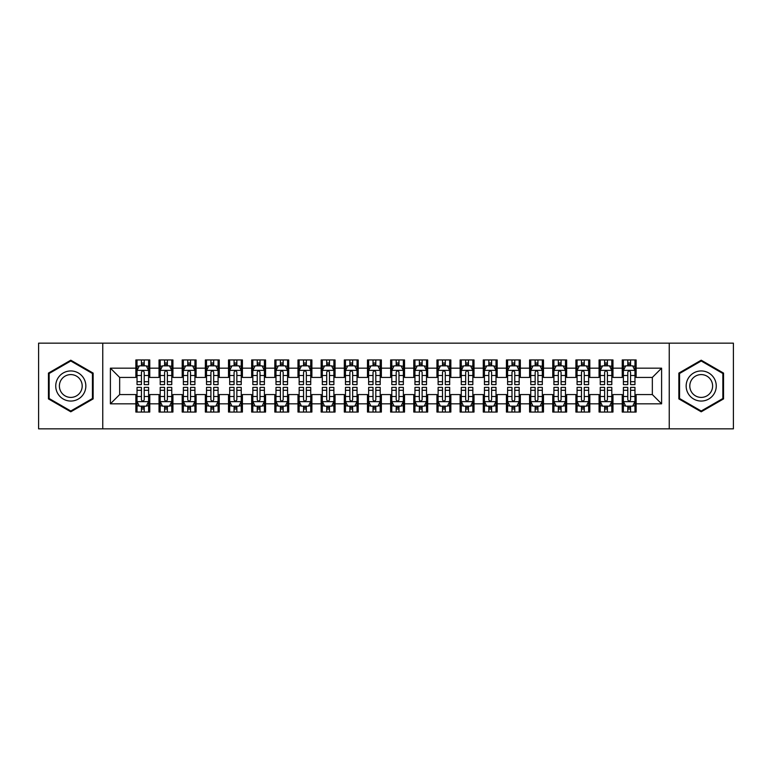 <?xml version="1.0" encoding="UTF-8"?>
<svg xmlns="http://www.w3.org/2000/svg" width="772" height="772" viewBox="0 0 772 772"><rect width="100%" height="100%" fill="white"/><g stroke="black" fill="none" stroke-linecap="round" stroke-linejoin="round"><path stroke-width="1.16" d="M669.247 428.846L733.4 428.846L733.4 343.154L669.247 343.154L669.247 428.846L102.753 428.846L102.753 343.154L38.6 343.154L38.6 428.846L102.753 428.846M669.247 343.154L102.753 343.154M110.396 403.833L110.396 368.167L135.872 368.167L135.872 377.431L119.66 377.431L119.66 394.569L110.396 403.833L135.872 403.833L135.872 412.055L149.768 412.055L149.768 403.833L159.032 403.833L159.032 412.055L172.928 412.055L172.928 403.833L182.192 403.833L182.192 412.055L196.088 412.055L196.088 403.833L205.352 403.833L205.352 412.055L219.248 412.055L219.248 403.833L228.512 403.833L228.512 412.055L242.408 412.055L242.408 403.833L251.672 403.833L251.672 412.055L265.568 412.055L265.568 403.833L274.832 403.833L274.832 412.055L288.728 412.055L288.728 403.833L297.992 403.833L297.992 412.055L311.888 412.055L311.888 403.833L321.152 403.833L321.152 412.055L335.048 412.055L335.048 403.833L344.312 403.833L344.312 412.055L358.208 412.055L358.208 403.833L367.472 403.833L367.472 412.055L381.368 412.055L381.368 403.833L390.632 403.833L390.632 412.055L404.528 412.055L404.528 403.833L413.792 403.833L413.792 412.055L427.688 412.055L427.688 403.833L436.952 403.833L436.952 412.055L450.848 412.055L450.848 403.833L460.112 403.833L460.112 412.055L474.008 412.055L474.008 403.833L483.272 403.833L483.272 412.055L497.168 412.055L497.168 403.833L506.432 403.833L506.432 412.055L520.328 412.055L520.328 403.833L529.592 403.833L529.592 412.055L543.488 412.055L543.488 403.833L552.752 403.833L552.752 412.055L566.648 412.055L566.648 403.833L575.912 403.833L575.912 412.055L589.808 412.055L589.808 403.833L599.072 403.833L599.072 412.055L612.968 412.055L612.968 403.833L622.232 403.833L622.232 412.055L636.128 412.055L636.128 394.569L652.34 394.569L652.34 377.431L636.128 377.431L636.128 368.167L661.604 368.167L661.604 403.833L636.128 403.833M636.128 368.167L636.128 359.945L622.232 359.945L622.232 368.167L612.968 368.167L612.968 359.945L599.072 359.945L599.072 368.167L589.808 368.167L589.808 359.945L575.912 359.945L575.912 368.167L566.648 368.167L566.648 359.945L552.752 359.945L552.752 368.167L543.488 368.167L543.488 359.945L529.592 359.945L529.592 368.167L520.328 368.167L520.328 359.945L506.432 359.945L506.432 368.167L497.168 368.167L497.168 359.945L483.272 359.945L483.272 368.167L474.008 368.167L474.008 359.945L460.112 359.945L460.112 368.167L450.848 368.167L450.848 359.945L436.952 359.945L436.952 368.167L427.688 368.167L427.688 359.945L413.792 359.945L413.792 368.167L404.528 368.167L404.528 359.945L390.632 359.945L390.632 368.167L381.368 368.167L381.368 359.945L367.472 359.945L367.472 368.167L358.208 368.167L358.208 359.945L344.312 359.945L344.312 368.167L335.048 368.167L335.048 359.945L321.152 359.945L321.152 368.167L311.888 368.167L311.888 359.945L297.992 359.945L297.992 368.167L288.728 368.167L288.728 359.945L274.832 359.945L274.832 368.167L265.568 368.167L265.568 359.945L251.672 359.945L251.672 368.167L242.408 368.167L242.408 359.945L228.512 359.945L228.512 368.167L219.248 368.167L219.248 359.945L205.352 359.945L205.352 368.167L196.088 368.167L196.088 359.945L182.192 359.945L182.192 368.167L172.928 368.167L172.928 359.945L159.032 359.945L159.032 368.167L149.768 368.167L149.768 359.945L135.872 359.945L135.872 368.167M612.968 403.833L612.968 394.569L622.232 394.569L622.232 403.833M661.604 368.167L652.34 377.431M589.808 403.833L589.808 394.569L599.072 394.569L599.072 403.833M622.232 368.167L622.232 377.431L612.968 377.431L612.968 368.167M566.648 403.833L566.648 394.569L575.912 394.569L575.912 403.833M599.072 368.167L599.072 377.431L589.808 377.431L589.808 368.167M543.488 403.833L543.488 394.569L552.752 394.569L552.752 403.833M575.912 368.167L575.912 377.431L566.648 377.431L566.648 368.167M520.328 403.833L520.328 394.569L529.592 394.569L529.592 403.833M552.752 368.167L552.752 377.431L543.488 377.431L543.488 368.167M497.168 403.833L497.168 394.569L506.432 394.569L506.432 403.833M529.592 368.167L529.592 377.431L520.328 377.431L520.328 368.167M474.008 403.833L474.008 394.569L483.272 394.569L483.272 403.833M506.432 368.167L506.432 377.431L497.168 377.431L497.168 368.167M450.848 403.833L450.848 394.569L460.112 394.569L460.112 403.833M483.272 368.167L483.272 377.431L474.008 377.431L474.008 368.167M427.688 403.833L427.688 394.569L436.952 394.569L436.952 403.833M460.112 368.167L460.112 377.431L450.848 377.431L450.848 368.167M404.528 403.833L404.528 394.569L413.792 394.569L413.792 403.833M436.952 368.167L436.952 377.431L427.688 377.431L427.688 368.167M381.368 403.833L381.368 394.569L390.632 394.569L390.632 403.833M413.792 368.167L413.792 377.431L404.528 377.431L404.528 368.167M358.208 403.833L358.208 394.569L367.472 394.569L367.472 403.833M390.632 368.167L390.632 377.431L381.368 377.431L381.368 368.167M335.048 403.833L335.048 394.569L344.312 394.569L344.312 403.833M367.472 368.167L367.472 377.431L358.208 377.431L358.208 368.167M311.888 403.833L311.888 394.569L321.152 394.569L321.152 403.833M344.312 368.167L344.312 377.431L335.048 377.431L335.048 368.167M288.728 403.833L288.728 394.569L297.992 394.569L297.992 403.833M321.152 368.167L321.152 377.431L311.888 377.431L311.888 368.167M265.568 403.833L265.568 394.569L274.832 394.569L274.832 403.833M297.992 368.167L297.992 377.431L288.728 377.431L288.728 368.167M242.408 403.833L242.408 394.569L251.672 394.569L251.672 403.833M274.832 368.167L274.832 377.431L265.568 377.431L265.568 368.167M219.248 403.833L219.248 394.569L228.512 394.569L228.512 403.833M251.672 368.167L251.672 377.431L242.408 377.431L242.408 368.167M196.088 403.833L196.088 394.569L205.352 394.569L205.352 403.833M228.512 368.167L228.512 377.431L219.248 377.431L219.248 368.167M172.928 403.833L172.928 394.569L182.192 394.569L182.192 403.833M205.352 368.167L205.352 377.431L196.088 377.431L196.088 368.167M149.768 403.833L149.768 394.569L159.032 394.569L159.032 403.833M182.192 368.167L182.192 377.431L172.928 377.431L172.928 368.167M119.66 394.569L135.872 394.569L135.872 403.833M159.032 368.167L159.032 377.431L149.768 377.431L149.768 368.167M622.232 365.735L623.39 365.735M634.97 365.735L636.128 365.735M599.072 365.735L600.23 365.735M611.81 365.735L612.968 365.735M575.912 365.735L577.07 365.735M588.65 365.735L589.808 365.735M552.752 365.735L553.91 365.735M565.49 365.735L566.648 365.735M529.592 365.735L530.75 365.735M542.33 365.735L543.488 365.735M506.432 365.735L507.59 365.735M519.17 365.735L520.328 365.735M483.272 365.735L484.43 365.735M496.01 365.735L497.168 365.735M460.112 365.735L461.27 365.735M472.85 365.735L474.008 365.735M436.952 365.735L438.11 365.735M449.69 365.735L450.848 365.735M413.792 365.735L414.95 365.735M426.53 365.735L427.688 365.735M390.632 365.735L391.79 365.735M403.37 365.735L404.528 365.735M367.472 365.735L368.63 365.735M380.21 365.735L381.368 365.735M344.312 365.735L345.47 365.735M357.05 365.735L358.208 365.735M321.152 365.735L322.31 365.735M333.89 365.735L335.048 365.735M297.992 365.735L299.15 365.735M310.73 365.735L311.888 365.735M274.832 365.735L275.99 365.735M287.57 365.735L288.728 365.735M251.672 365.735L252.83 365.735M264.41 365.735L265.568 365.735M228.512 365.735L229.67 365.735M241.25 365.735L242.408 365.735M205.352 365.735L206.51 365.735M218.09 365.735L219.248 365.735M182.192 365.735L183.35 365.735M194.93 365.735L196.088 365.735M159.032 365.735L160.19 365.735M171.77 365.735L172.928 365.735M135.872 365.735L137.03 365.735M148.61 365.735L149.768 365.735M135.872 406.265L137.03 406.265M148.61 406.265L149.768 406.265M159.032 406.265L160.19 406.265M171.77 406.265L172.928 406.265M182.192 406.265L183.35 406.265M194.93 406.265L196.088 406.265M205.352 406.265L206.51 406.265M218.09 406.265L219.248 406.265M228.512 406.265L229.67 406.265M241.25 406.265L242.408 406.265M251.672 406.265L252.83 406.265M264.41 406.265L265.568 406.265M274.832 406.265L275.99 406.265M287.57 406.265L288.728 406.265M297.992 406.265L299.15 406.265M310.73 406.265L311.888 406.265M321.152 406.265L322.31 406.265M333.89 406.265L335.048 406.265M344.312 406.265L345.47 406.265M357.05 406.265L358.208 406.265M367.472 406.265L368.63 406.265M380.21 406.265L381.368 406.265M390.632 406.265L391.79 406.265M403.37 406.265L404.528 406.265M413.792 406.265L414.95 406.265M426.53 406.265L427.688 406.265M436.952 406.265L438.11 406.265M449.69 406.265L450.848 406.265M460.112 406.265L461.27 406.265M472.85 406.265L474.008 406.265M483.272 406.265L484.43 406.265M496.01 406.265L497.168 406.265M506.432 406.265L507.59 406.265M519.17 406.265L520.328 406.265M529.592 406.265L530.75 406.265M542.33 406.265L543.488 406.265M552.752 406.265L553.91 406.265M565.49 406.265L566.648 406.265M575.912 406.265L577.07 406.265M588.65 406.265L589.808 406.265M599.072 406.265L600.23 406.265M611.81 406.265L612.968 406.265M622.232 406.265L623.39 406.265M634.97 406.265L636.128 406.265M110.396 368.167L119.66 377.431M652.34 394.569L661.604 403.833M93.142 373.098L70.792 360.196L48.443 373.098L48.443 398.902L70.792 411.804L93.142 398.902L93.142 373.098M678.858 373.098L678.858 398.902L701.208 411.804L723.557 398.902L723.557 373.098L701.208 360.196L678.858 373.098M144.21 362.956L141.43 362.956M148.61 381.706L144.21 381.706L144.21 384.61L148.61 384.61L148.61 370.483L146.294 365.851L139.346 365.851L137.03 370.483L137.03 384.61L141.43 384.61L141.43 381.706L137.03 381.706M137.03 370.483L137.03 359.945M148.61 370.483L148.61 359.945M141.43 365.851L141.43 359.945M144.21 359.945L144.21 365.851M144.21 381.706L144.21 372.22C143.283 370.435 142.357 370.435 141.43 372.22L141.43 381.706M144.21 365.735L141.43 365.735M141.43 409.044L144.21 409.044M137.03 390.294L141.43 390.294L141.43 387.39L137.03 387.39L137.03 401.517L139.346 406.149L146.294 406.149L148.61 401.517L148.61 387.39L144.21 387.39L144.21 390.294L148.61 390.294M148.61 401.517L148.61 412.055M137.03 401.517L137.03 412.055M144.21 406.149L144.21 412.055M141.43 412.055L141.43 406.149M141.43 390.294L141.43 399.78C142.357 401.565 143.283 401.565 144.21 399.78L144.21 390.294M141.43 406.265L144.21 406.265M167.37 362.956L164.59 362.956M171.77 381.706L167.37 381.706L167.37 384.61L171.77 384.61L171.77 370.483L169.454 365.851L162.506 365.851L160.19 370.483L160.19 384.61L164.59 384.61L164.59 381.706L160.19 381.706M160.19 370.483L160.19 359.945M171.77 370.483L171.77 359.945M164.59 365.851L164.59 359.945M167.37 359.945L167.37 365.851M167.37 381.706L167.37 372.22C166.443 370.435 165.517 370.435 164.59 372.22L164.59 381.706M167.37 365.735L164.59 365.735M190.53 362.956L187.75 362.956M194.93 381.706L190.53 381.706L190.53 384.61L194.93 384.61L194.93 370.483L192.614 365.851L185.666 365.851L183.35 370.483L183.35 384.61L187.75 384.61L187.75 381.706L183.35 381.706M183.35 370.483L183.35 359.945M194.93 370.483L194.93 359.945M187.75 365.851L187.75 359.945M190.53 359.945L190.53 365.851M190.53 381.706L190.53 372.22C189.603 370.435 188.677 370.435 187.75 372.22L187.75 381.706M190.53 365.735L187.75 365.735M164.59 409.044L167.37 409.044M160.19 390.294L164.59 390.294L164.59 387.39L160.19 387.39L160.19 401.517L162.506 406.149L169.454 406.149L171.77 401.517L171.77 387.39L167.37 387.39L167.37 390.294L171.77 390.294M171.77 401.517L171.77 412.055M160.19 401.517L160.19 412.055M167.37 406.149L167.37 412.055M164.59 412.055L164.59 406.149M164.59 390.294L164.59 399.78C165.517 401.565 166.443 401.565 167.37 399.78L167.37 390.294M164.59 406.265L167.37 406.265M187.75 409.044L190.53 409.044M183.35 390.294L187.75 390.294L187.75 387.39L183.35 387.39L183.35 401.517L185.666 406.149L192.614 406.149L194.93 401.517L194.93 387.39L190.53 387.39L190.53 390.294L194.93 390.294M194.93 401.517L194.93 412.055M183.35 401.517L183.35 412.055M190.53 406.149L190.53 412.055M187.75 412.055L187.75 406.149M187.75 390.294L187.75 399.78C188.677 401.565 189.603 401.565 190.53 399.78L190.53 390.294M187.75 406.265L190.53 406.265M83.83 378.473A15.054 15.054 0 0 0 63.265 372.963A15.054 15.054 0 0 0 57.755 393.527A15.054 15.054 0 0 0 78.319 399.037A15.054 15.054 0 0 0 83.83 378.473M80.664 380.297A11.397 11.397 0 0 0 65.089 376.128A11.397 11.397 0 0 0 60.92 391.703A11.397 11.397 0 0 0 76.496 395.872A11.397 11.397 0 0 0 80.664 380.297M70.792 411.003L49.138 398.506L49.138 373.494L70.792 360.997L92.447 373.494L92.447 398.506L70.792 411.003M714.245 378.473A15.054 15.054 0 0 0 693.681 372.963A15.054 15.054 0 0 0 688.17 393.527A15.054 15.054 0 0 0 708.735 399.037A15.054 15.054 0 0 0 714.245 378.473M711.08 380.297A11.397 11.397 0 0 0 695.504 376.128A11.397 11.397 0 0 0 691.336 391.703A11.397 11.397 0 0 0 706.911 395.872A11.397 11.397 0 0 0 711.08 380.297M701.208 411.003L679.553 398.506L679.553 373.494L701.208 360.997L722.862 373.494L722.862 398.506L701.208 411.003M213.69 362.956L210.91 362.956M218.09 381.706L213.69 381.706L213.69 384.61L218.09 384.61L218.09 370.483L215.774 365.851L208.826 365.851L206.51 370.483L206.51 384.61L210.91 384.61L210.91 381.706L206.51 381.706M206.51 370.483L206.51 359.945M218.09 370.483L218.09 359.945M210.91 365.851L210.91 359.945M213.69 359.945L213.69 365.851M213.69 381.706L213.69 372.22C212.763 370.435 211.837 370.435 210.91 372.22L210.91 381.706M213.69 365.735L210.91 365.735M236.85 362.956L234.07 362.956M241.25 381.706L236.85 381.706L236.85 384.61L241.25 384.61L241.25 370.483L238.934 365.851L231.986 365.851L229.67 370.483L229.67 384.61L234.07 384.61L234.07 381.706L229.67 381.706M229.67 370.483L229.67 359.945M241.25 370.483L241.25 359.945M234.07 365.851L234.07 359.945M236.85 359.945L236.85 365.851M236.85 381.706L236.85 372.22C235.923 370.435 234.997 370.435 234.07 372.22L234.07 381.706M236.85 365.735L234.07 365.735M210.91 409.044L213.69 409.044M206.51 390.294L210.91 390.294L210.91 387.39L206.51 387.39L206.51 401.517L208.826 406.149L215.774 406.149L218.09 401.517L218.09 387.39L213.69 387.39L213.69 390.294L218.09 390.294M218.09 401.517L218.09 412.055M206.51 401.517L206.51 412.055M213.69 406.149L213.69 412.055M210.91 412.055L210.91 406.149M210.91 390.294L210.91 399.78C211.837 401.565 212.763 401.565 213.69 399.78L213.69 390.294M210.91 406.265L213.69 406.265M234.07 409.044L236.85 409.044M229.67 390.294L234.07 390.294L234.07 387.39L229.67 387.39L229.67 401.517L231.986 406.149L238.934 406.149L241.25 401.517L241.25 387.39L236.85 387.39L236.85 390.294L241.25 390.294M241.25 401.517L241.25 412.055M229.67 401.517L229.67 412.055M236.85 406.149L236.85 412.055M234.07 412.055L234.07 406.149M234.07 390.294L234.07 399.78C234.997 401.565 235.923 401.565 236.85 399.78L236.85 390.294M234.07 406.265L236.85 406.265M260.01 362.956L257.23 362.956M264.41 381.706L260.01 381.706L260.01 384.61L264.41 384.61L264.41 370.483L262.094 365.851L255.146 365.851L252.83 370.483L252.83 384.61L257.23 384.61L257.23 381.706L252.83 381.706M252.83 370.483L252.83 359.945M264.41 370.483L264.41 359.945M257.23 365.851L257.23 359.945M260.01 359.945L260.01 365.851M260.01 381.706L260.01 372.22C259.083 370.435 258.157 370.435 257.23 372.22L257.23 381.706M260.01 365.735L257.23 365.735M257.23 409.044L260.01 409.044M252.83 390.294L257.23 390.294L257.23 387.39L252.83 387.39L252.83 401.517L255.146 406.149L262.094 406.149L264.41 401.517L264.41 387.39L260.01 387.39L260.01 390.294L264.41 390.294M264.41 401.517L264.41 412.055M252.83 401.517L252.83 412.055M260.01 406.149L260.01 412.055M257.23 412.055L257.23 406.149M257.23 390.294L257.23 399.78C258.157 401.565 259.083 401.565 260.01 399.78L260.01 390.294M257.23 406.265L260.01 406.265M283.17 362.956L280.39 362.956M287.57 381.706L283.17 381.706L283.17 384.61L287.57 384.61L287.57 370.483L285.254 365.851L278.306 365.851L275.99 370.483L275.99 384.61L280.39 384.61L280.39 381.706L275.99 381.706M275.99 370.483L275.99 359.945M287.57 370.483L287.57 359.945M280.39 365.851L280.39 359.945M283.17 359.945L283.17 365.851M283.17 381.706L283.17 372.22C282.243 370.435 281.317 370.435 280.39 372.22L280.39 381.706M283.17 365.735L280.39 365.735M280.39 409.044L283.17 409.044M275.99 390.294L280.39 390.294L280.39 387.39L275.99 387.39L275.99 401.517L278.306 406.149L285.254 406.149L287.57 401.517L287.57 387.39L283.17 387.39L283.17 390.294L287.57 390.294M287.57 401.517L287.57 412.055M275.99 401.517L275.99 412.055M283.17 406.149L283.17 412.055M280.39 412.055L280.39 406.149M280.39 390.294L280.39 399.78C281.317 401.565 282.243 401.565 283.17 399.78L283.17 390.294M280.39 406.265L283.17 406.265M306.33 362.956L303.55 362.956M310.73 381.706L306.33 381.706L306.33 384.61L310.73 384.61L310.73 370.483L308.414 365.851L301.466 365.851L299.15 370.483L299.15 384.61L303.55 384.61L303.55 381.706L299.15 381.706M299.15 370.483L299.15 359.945M310.73 370.483L310.73 359.945M303.55 365.851L303.55 359.945M306.33 359.945L306.33 365.851M306.33 381.706L306.33 372.22C305.403 370.435 304.477 370.435 303.55 372.22L303.55 381.706M306.33 365.735L303.55 365.735M303.55 409.044L306.33 409.044M299.15 390.294L303.55 390.294L303.55 387.39L299.15 387.39L299.15 401.517L301.466 406.149L308.414 406.149L310.73 401.517L310.73 387.39L306.33 387.39L306.33 390.294L310.73 390.294M310.73 401.517L310.73 412.055M299.15 401.517L299.15 412.055M306.33 406.149L306.33 412.055M303.55 412.055L303.55 406.149M303.55 390.294L303.55 399.78C304.477 401.565 305.403 401.565 306.33 399.78L306.33 390.294M303.55 406.265L306.33 406.265M329.49 362.956L326.71 362.956M333.89 381.706L329.49 381.706L329.49 384.61L333.89 384.61L333.89 370.483L331.574 365.851L324.626 365.851L322.31 370.483L322.31 384.61L326.71 384.61L326.71 381.706L322.31 381.706M322.31 370.483L322.31 359.945M333.89 370.483L333.89 359.945M326.71 365.851L326.71 359.945M329.49 359.945L329.49 365.851M329.49 381.706L329.49 372.22C328.563 370.435 327.637 370.435 326.71 372.22L326.71 381.706M329.49 365.735L326.71 365.735M326.71 409.044L329.49 409.044M322.31 390.294L326.71 390.294L326.71 387.39L322.31 387.39L322.31 401.517L324.626 406.149L331.574 406.149L333.89 401.517L333.89 387.39L329.49 387.39L329.49 390.294L333.89 390.294M333.89 401.517L333.89 412.055M322.31 401.517L322.31 412.055M329.49 406.149L329.49 412.055M326.71 412.055L326.71 406.149M326.71 390.294L326.71 399.78C327.637 401.565 328.563 401.565 329.49 399.78L329.49 390.294M326.71 406.265L329.49 406.265M352.65 362.956L349.87 362.956M357.05 381.706L352.65 381.706L352.65 384.61L357.05 384.61L357.05 370.483L354.734 365.851L347.786 365.851L345.47 370.483L345.47 384.61L349.87 384.61L349.87 381.706L345.47 381.706M345.47 370.483L345.47 359.945M357.05 370.483L357.05 359.945M349.87 365.851L349.87 359.945M352.65 359.945L352.65 365.851M352.65 381.706L352.65 372.22C351.723 370.435 350.797 370.435 349.87 372.22L349.87 381.706M352.65 365.735L349.87 365.735M349.87 409.044L352.65 409.044M345.47 390.294L349.87 390.294L349.87 387.39L345.47 387.39L345.47 401.517L347.786 406.149L354.734 406.149L357.05 401.517L357.05 387.39L352.65 387.39L352.65 390.294L357.05 390.294M357.05 401.517L357.05 412.055M345.47 401.517L345.47 412.055M352.65 406.149L352.65 412.055M349.87 412.055L349.87 406.149M349.87 390.294L349.87 399.78C350.797 401.565 351.723 401.565 352.65 399.78L352.65 390.294M349.87 406.265L352.65 406.265M375.81 362.956L373.03 362.956M380.21 381.706L375.81 381.706L375.81 384.61L380.21 384.61L380.21 370.483L377.894 365.851L370.946 365.851L368.63 370.483L368.63 384.61L373.03 384.61L373.03 381.706L368.63 381.706M368.63 370.483L368.63 359.945M380.21 370.483L380.21 359.945M373.03 365.851L373.03 359.945M375.81 359.945L375.81 365.851M375.81 381.706L375.81 372.22C374.883 370.435 373.957 370.435 373.03 372.22L373.03 381.706M375.81 365.735L373.03 365.735M373.03 409.044L375.81 409.044M368.63 390.294L373.03 390.294L373.03 387.39L368.63 387.39L368.63 401.517L370.946 406.149L377.894 406.149L380.21 401.517L380.21 387.39L375.81 387.39L375.81 390.294L380.21 390.294M380.21 401.517L380.21 412.055M368.63 401.517L368.63 412.055M375.81 406.149L375.81 412.055M373.03 412.055L373.03 406.149M373.03 390.294L373.03 399.78C373.957 401.565 374.883 401.565 375.81 399.78L375.81 390.294M373.03 406.265L375.81 406.265M398.97 362.956L396.19 362.956M403.37 381.706L398.97 381.706L398.97 384.61L403.37 384.61L403.37 370.483L401.054 365.851L394.106 365.851L391.79 370.483L391.79 384.61L396.19 384.61L396.19 381.706L391.79 381.706M391.79 370.483L391.79 359.945M403.37 370.483L403.37 359.945M396.19 365.851L396.19 359.945M398.97 359.945L398.97 365.851M398.97 381.706L398.97 372.22C398.043 370.435 397.117 370.435 396.19 372.22L396.19 381.706M398.97 365.735L396.19 365.735M396.19 409.044L398.97 409.044M391.79 390.294L396.19 390.294L396.19 387.39L391.79 387.39L391.79 401.517L394.106 406.149L401.054 406.149L403.37 401.517L403.37 387.39L398.97 387.39L398.97 390.294L403.37 390.294M403.37 401.517L403.37 412.055M391.79 401.517L391.79 412.055M398.97 406.149L398.97 412.055M396.19 412.055L396.19 406.149M396.19 390.294L396.19 399.78C397.117 401.565 398.043 401.565 398.97 399.78L398.97 390.294M396.19 406.265L398.97 406.265M422.13 362.956L419.35 362.956M426.53 381.706L422.13 381.706L422.13 384.61L426.53 384.61L426.53 370.483L424.214 365.851L417.266 365.851L414.95 370.483L414.95 384.61L419.35 384.61L419.35 381.706L414.95 381.706M414.95 370.483L414.95 359.945M426.53 370.483L426.53 359.945M419.35 365.851L419.35 359.945M422.13 359.945L422.13 365.851M422.13 381.706L422.13 372.22C421.203 370.435 420.277 370.435 419.35 372.22L419.35 381.706M422.13 365.735L419.35 365.735M419.35 409.044L422.13 409.044M414.95 390.294L419.35 390.294L419.35 387.39L414.95 387.39L414.95 401.517L417.266 406.149L424.214 406.149L426.53 401.517L426.53 387.39L422.13 387.39L422.13 390.294L426.53 390.294M426.53 401.517L426.53 412.055M414.95 401.517L414.95 412.055M422.13 406.149L422.13 412.055M419.35 412.055L419.35 406.149M419.35 390.294L419.35 399.78C420.277 401.565 421.203 401.565 422.13 399.78L422.13 390.294M419.35 406.265L422.13 406.265M445.29 362.956L442.51 362.956M449.69 381.706L445.29 381.706L445.29 384.61L449.69 384.61L449.69 370.483L447.374 365.851L440.426 365.851L438.11 370.483L438.11 384.61L442.51 384.61L442.51 381.706L438.11 381.706M438.11 370.483L438.11 359.945M449.69 370.483L449.69 359.945M442.51 365.851L442.51 359.945M445.29 359.945L445.29 365.851M445.29 381.706L445.29 372.22C444.363 370.435 443.437 370.435 442.51 372.22L442.51 381.706M445.29 365.735L442.51 365.735M442.51 409.044L445.29 409.044M438.11 390.294L442.51 390.294L442.51 387.39L438.11 387.39L438.11 401.517L440.426 406.149L447.374 406.149L449.69 401.517L449.69 387.39L445.29 387.39L445.29 390.294L449.69 390.294M449.69 401.517L449.69 412.055M438.11 401.517L438.11 412.055M445.29 406.149L445.29 412.055M442.51 412.055L442.51 406.149M442.51 390.294L442.51 399.78C443.437 401.565 444.363 401.565 445.29 399.78L445.29 390.294M442.51 406.265L445.29 406.265M468.45 362.956L465.67 362.956M472.85 381.706L468.45 381.706L468.45 384.61L472.85 384.61L472.85 370.483L470.534 365.851L463.586 365.851L461.27 370.483L461.27 384.61L465.67 384.61L465.67 381.706L461.27 381.706M461.27 370.483L461.27 359.945M472.85 370.483L472.85 359.945M465.67 365.851L465.67 359.945M468.45 359.945L468.45 365.851M468.45 381.706L468.45 372.22C467.523 370.435 466.597 370.435 465.67 372.22L465.67 381.706M468.45 365.735L465.67 365.735M465.67 409.044L468.45 409.044M461.27 390.294L465.67 390.294L465.67 387.39L461.27 387.39L461.27 401.517L463.586 406.149L470.534 406.149L472.85 401.517L472.85 387.39L468.45 387.39L468.45 390.294L472.85 390.294M472.85 401.517L472.85 412.055M461.27 401.517L461.27 412.055M468.45 406.149L468.45 412.055M465.67 412.055L465.67 406.149M465.67 390.294L465.67 399.78C466.597 401.565 467.523 401.565 468.45 399.78L468.45 390.294M465.67 406.265L468.45 406.265M491.61 362.956L488.83 362.956M496.01 381.706L491.61 381.706L491.61 384.61L496.01 384.61L496.01 370.483L493.694 365.851L486.746 365.851L484.43 370.483L484.43 384.61L488.83 384.61L488.83 381.706L484.43 381.706M484.43 370.483L484.43 359.945M496.01 370.483L496.01 359.945M488.83 365.851L488.83 359.945M491.61 359.945L491.61 365.851M491.61 381.706L491.61 372.22C490.683 370.435 489.757 370.435 488.83 372.22L488.83 381.706M491.61 365.735L488.83 365.735M488.83 409.044L491.61 409.044M484.43 390.294L488.83 390.294L488.83 387.39L484.43 387.39L484.43 401.517L486.746 406.149L493.694 406.149L496.01 401.517L496.01 387.39L491.61 387.39L491.61 390.294L496.01 390.294M496.01 401.517L496.01 412.055M484.43 401.517L484.43 412.055M491.61 406.149L491.61 412.055M488.83 412.055L488.83 406.149M488.83 390.294L488.83 399.78C489.757 401.565 490.683 401.565 491.61 399.78L491.61 390.294M488.83 406.265L491.61 406.265M514.77 362.956L511.99 362.956M519.17 381.706L514.77 381.706L514.77 384.61L519.17 384.61L519.17 370.483L516.854 365.851L509.906 365.851L507.59 370.483L507.59 384.61L511.99 384.61L511.99 381.706L507.59 381.706M507.59 370.483L507.59 359.945M519.17 370.483L519.17 359.945M511.99 365.851L511.99 359.945M514.77 359.945L514.77 365.851M514.77 381.706L514.77 372.22C513.843 370.435 512.917 370.435 511.99 372.22L511.99 381.706M514.77 365.735L511.99 365.735M511.99 409.044L514.77 409.044M507.59 390.294L511.99 390.294L511.99 387.39L507.59 387.39L507.59 401.517L509.906 406.149L516.854 406.149L519.17 401.517L519.17 387.39L514.77 387.39L514.77 390.294L519.17 390.294M519.17 401.517L519.17 412.055M507.59 401.517L507.59 412.055M514.77 406.149L514.77 412.055M511.99 412.055L511.99 406.149M511.99 390.294L511.99 399.78C512.917 401.565 513.843 401.565 514.77 399.78L514.77 390.294M511.99 406.265L514.77 406.265M537.93 362.956L535.15 362.956M542.33 381.706L537.93 381.706L537.93 384.61L542.33 384.61L542.33 370.483L540.014 365.851L533.066 365.851L530.75 370.483L530.75 384.61L535.15 384.61L535.15 381.706L530.75 381.706M530.75 370.483L530.75 359.945M542.33 370.483L542.33 359.945M535.15 365.851L535.15 359.945M537.93 359.945L537.93 365.851M537.93 381.706L537.93 372.22C537.003 370.435 536.077 370.435 535.15 372.22L535.15 381.706M537.93 365.735L535.15 365.735M535.15 409.044L537.93 409.044M530.75 390.294L535.15 390.294L535.15 387.39L530.75 387.39L530.75 401.517L533.066 406.149L540.014 406.149L542.33 401.517L542.33 387.39L537.93 387.39L537.93 390.294L542.33 390.294M542.33 401.517L542.33 412.055M530.75 401.517L530.75 412.055M537.93 406.149L537.93 412.055M535.15 412.055L535.15 406.149M535.15 390.294L535.15 399.78C536.077 401.565 537.003 401.565 537.93 399.78L537.93 390.294M535.15 406.265L537.93 406.265M561.09 362.956L558.31 362.956M565.49 381.706L561.09 381.706L561.09 384.61L565.49 384.61L565.49 370.483L563.174 365.851L556.226 365.851L553.91 370.483L553.91 384.61L558.31 384.61L558.31 381.706L553.91 381.706M553.91 370.483L553.91 359.945M565.49 370.483L565.49 359.945M558.31 365.851L558.31 359.945M561.09 359.945L561.09 365.851M561.09 381.706L561.09 372.22C560.163 370.435 559.237 370.435 558.31 372.22L558.31 381.706M561.09 365.735L558.31 365.735M558.31 409.044L561.09 409.044M553.91 390.294L558.31 390.294L558.31 387.39L553.91 387.39L553.91 401.517L556.226 406.149L563.174 406.149L565.49 401.517L565.49 387.39L561.09 387.39L561.09 390.294L565.49 390.294M565.49 401.517L565.49 412.055M553.91 401.517L553.91 412.055M561.09 406.149L561.09 412.055M558.31 412.055L558.31 406.149M558.31 390.294L558.31 399.78C559.237 401.565 560.163 401.565 561.09 399.78L561.09 390.294M558.31 406.265L561.09 406.265M584.25 362.956L581.47 362.956M588.65 381.706L584.25 381.706L584.25 384.61L588.65 384.61L588.65 370.483L586.334 365.851L579.386 365.851L577.07 370.483L577.07 384.61L581.47 384.61L581.47 381.706L577.07 381.706M577.07 370.483L577.07 359.945M588.65 370.483L588.65 359.945M581.47 365.851L581.47 359.945M584.25 359.945L584.25 365.851M584.25 381.706L584.25 372.22C583.323 370.435 582.397 370.435 581.47 372.22L581.47 381.706M584.25 365.735L581.47 365.735M581.47 409.044L584.25 409.044M577.07 390.294L581.47 390.294L581.47 387.39L577.07 387.39L577.07 401.517L579.386 406.149L586.334 406.149L588.65 401.517L588.65 387.39L584.25 387.39L584.25 390.294L588.65 390.294M588.65 401.517L588.65 412.055M577.07 401.517L577.07 412.055M584.25 406.149L584.25 412.055M581.47 412.055L581.47 406.149M581.47 390.294L581.47 399.78C582.397 401.565 583.323 401.565 584.25 399.78L584.25 390.294M581.47 406.265L584.25 406.265M607.41 362.956L604.63 362.956M611.81 381.706L607.41 381.706L607.41 384.61L611.81 384.61L611.81 370.483L609.494 365.851L602.546 365.851L600.23 370.483L600.23 384.61L604.63 384.61L604.63 381.706L600.23 381.706M600.23 370.483L600.23 359.945M611.81 370.483L611.81 359.945M604.63 365.851L604.63 359.945M607.41 359.945L607.41 365.851M607.41 381.706L607.41 372.22C606.483 370.435 605.557 370.435 604.63 372.22L604.63 381.706M607.41 365.735L604.63 365.735M604.63 409.044L607.41 409.044M600.23 390.294L604.63 390.294L604.63 387.39L600.23 387.39L600.23 401.517L602.546 406.149L609.494 406.149L611.81 401.517L611.81 387.39L607.41 387.39L607.41 390.294L611.81 390.294M611.81 401.517L611.81 412.055M600.23 401.517L600.23 412.055M607.41 406.149L607.41 412.055M604.63 412.055L604.63 406.149M604.63 390.294L604.63 399.78C605.557 401.565 606.483 401.565 607.41 399.78L607.41 390.294M604.63 406.265L607.41 406.265M630.57 362.956L627.79 362.956M634.97 381.706L630.57 381.706L630.57 384.61L634.97 384.61L634.97 370.483L632.654 365.851L625.706 365.851L623.39 370.483L623.39 384.61L627.79 384.61L627.79 381.706L623.39 381.706M623.39 370.483L623.39 359.945M634.97 370.483L634.97 359.945M627.79 365.851L627.79 359.945M630.57 359.945L630.57 365.851M630.57 381.706L630.57 372.22C629.643 370.435 628.717 370.435 627.79 372.22L627.79 381.706M630.57 365.735L627.79 365.735M627.79 409.044L630.57 409.044M623.39 390.294L627.79 390.294L627.79 387.39L623.39 387.39L623.39 401.517L625.706 406.149L632.654 406.149L634.97 401.517L634.97 387.39L630.57 387.39L630.57 390.294L634.97 390.294M634.97 401.517L634.97 412.055M623.39 401.517L623.39 412.055M630.57 406.149L630.57 412.055M627.79 412.055L627.79 406.149M627.79 390.294L627.79 399.78C628.717 401.565 629.643 401.565 630.57 399.78L630.57 390.294M627.79 406.265L630.57 406.265M148.552 370.367L137.088 370.367M137.03 366.131L139.211 366.131M146.429 366.131L148.61 366.131M141.43 375.501L137.03 375.501M148.61 375.501L144.21 375.501M144.21 364.432L141.43 364.432M137.088 401.633L148.552 401.633M148.61 405.869L146.429 405.869M139.211 405.869L137.03 405.869M144.21 396.499L148.61 396.499M137.03 396.499L141.43 396.499M141.43 407.568L144.21 407.568M171.712 370.367L160.248 370.367M160.19 366.131L162.371 366.131M169.589 366.131L171.77 366.131M164.59 375.501L160.19 375.501M171.77 375.501L167.37 375.501M167.37 364.432L164.59 364.432M194.872 370.367L183.408 370.367M183.35 366.131L185.531 366.131M192.749 366.131L194.93 366.131M187.75 375.501L183.35 375.501M194.93 375.501L190.53 375.501M190.53 364.432L187.75 364.432M160.248 401.633L171.712 401.633M171.77 405.869L169.589 405.869M162.371 405.869L160.19 405.869M167.37 396.499L171.77 396.499M160.19 396.499L164.59 396.499M164.59 407.568L167.37 407.568M183.408 401.633L194.872 401.633M194.93 405.869L192.749 405.869M185.531 405.869L183.35 405.869M190.53 396.499L194.93 396.499M183.35 396.499L187.75 396.499M187.75 407.568L190.53 407.568M218.032 370.367L206.568 370.367M206.51 366.131L208.691 366.131M215.909 366.131L218.09 366.131M210.91 375.501L206.51 375.501M218.09 375.501L213.69 375.501M213.69 364.432L210.91 364.432M241.192 370.367L229.728 370.367M229.67 366.131L231.851 366.131M239.069 366.131L241.25 366.131M234.07 375.501L229.67 375.501M241.25 375.501L236.85 375.501M236.85 364.432L234.07 364.432M206.568 401.633L218.032 401.633M218.09 405.869L215.909 405.869M208.691 405.869L206.51 405.869M213.69 396.499L218.09 396.499M206.51 396.499L210.91 396.499M210.91 407.568L213.69 407.568M229.728 401.633L241.192 401.633M241.25 405.869L239.069 405.869M231.851 405.869L229.67 405.869M236.85 396.499L241.25 396.499M229.67 396.499L234.07 396.499M234.07 407.568L236.85 407.568M264.352 370.367L252.888 370.367M252.83 366.131L255.011 366.131M262.229 366.131L264.41 366.131M257.23 375.501L252.83 375.501M264.41 375.501L260.01 375.501M260.01 364.432L257.23 364.432M252.888 401.633L264.352 401.633M264.41 405.869L262.229 405.869M255.011 405.869L252.83 405.869M260.01 396.499L264.41 396.499M252.83 396.499L257.23 396.499M257.23 407.568L260.01 407.568M287.512 370.367L276.048 370.367M275.99 366.131L278.171 366.131M285.389 366.131L287.57 366.131M280.39 375.501L275.99 375.501M287.57 375.501L283.17 375.501M283.17 364.432L280.39 364.432M276.048 401.633L287.512 401.633M287.57 405.869L285.389 405.869M278.171 405.869L275.99 405.869M283.17 396.499L287.57 396.499M275.99 396.499L280.39 396.499M280.39 407.568L283.17 407.568M310.672 370.367L299.208 370.367M299.15 366.131L301.331 366.131M308.549 366.131L310.73 366.131M303.55 375.501L299.15 375.501M310.73 375.501L306.33 375.501M306.33 364.432L303.55 364.432M299.208 401.633L310.672 401.633M310.73 405.869L308.549 405.869M301.331 405.869L299.15 405.869M306.33 396.499L310.73 396.499M299.15 396.499L303.55 396.499M303.55 407.568L306.33 407.568M333.832 370.367L322.368 370.367M322.31 366.131L324.491 366.131M331.709 366.131L333.89 366.131M326.71 375.501L322.31 375.501M333.89 375.501L329.49 375.501M329.49 364.432L326.71 364.432M322.368 401.633L333.832 401.633M333.89 405.869L331.709 405.869M324.491 405.869L322.31 405.869M329.49 396.499L333.89 396.499M322.31 396.499L326.71 396.499M326.71 407.568L329.49 407.568M356.992 370.367L345.528 370.367M345.47 366.131L347.651 366.131M354.869 366.131L357.05 366.131M349.87 375.501L345.47 375.501M357.05 375.501L352.65 375.501M352.65 364.432L349.87 364.432M345.528 401.633L356.992 401.633M357.05 405.869L354.869 405.869M347.651 405.869L345.47 405.869M352.65 396.499L357.05 396.499M345.47 396.499L349.87 396.499M349.87 407.568L352.65 407.568M380.152 370.367L368.688 370.367M368.63 366.131L370.811 366.131M378.029 366.131L380.21 366.131M373.03 375.501L368.63 375.501M380.21 375.501L375.81 375.501M375.81 364.432L373.03 364.432M368.688 401.633L380.152 401.633M380.21 405.869L378.029 405.869M370.811 405.869L368.63 405.869M375.81 396.499L380.21 396.499M368.63 396.499L373.03 396.499M373.03 407.568L375.81 407.568M403.312 370.367L391.848 370.367M391.79 366.131L393.971 366.131M401.189 366.131L403.37 366.131M396.19 375.501L391.79 375.501M403.37 375.501L398.97 375.501M398.97 364.432L396.19 364.432M391.848 401.633L403.312 401.633M403.37 405.869L401.189 405.869M393.971 405.869L391.79 405.869M398.97 396.499L403.37 396.499M391.79 396.499L396.19 396.499M396.19 407.568L398.97 407.568M426.472 370.367L415.008 370.367M414.95 366.131L417.131 366.131M424.349 366.131L426.53 366.131M419.35 375.501L414.95 375.501M426.53 375.501L422.13 375.501M422.13 364.432L419.35 364.432M415.008 401.633L426.472 401.633M426.53 405.869L424.349 405.869M417.131 405.869L414.95 405.869M422.13 396.499L426.53 396.499M414.95 396.499L419.35 396.499M419.35 407.568L422.13 407.568M449.632 370.367L438.168 370.367M438.11 366.131L440.291 366.131M447.509 366.131L449.69 366.131M442.51 375.501L438.11 375.501M449.69 375.501L445.29 375.501M445.29 364.432L442.51 364.432M438.168 401.633L449.632 401.633M449.69 405.869L447.509 405.869M440.291 405.869L438.11 405.869M445.29 396.499L449.69 396.499M438.11 396.499L442.51 396.499M442.51 407.568L445.29 407.568M472.792 370.367L461.328 370.367M461.27 366.131L463.451 366.131M470.669 366.131L472.85 366.131M465.67 375.501L461.27 375.501M472.85 375.501L468.45 375.501M468.45 364.432L465.67 364.432M461.328 401.633L472.792 401.633M472.85 405.869L470.669 405.869M463.451 405.869L461.27 405.869M468.45 396.499L472.85 396.499M461.27 396.499L465.67 396.499M465.67 407.568L468.45 407.568M495.952 370.367L484.488 370.367M484.43 366.131L486.611 366.131M493.829 366.131L496.01 366.131M488.83 375.501L484.43 375.501M496.01 375.501L491.61 375.501M491.61 364.432L488.83 364.432M484.488 401.633L495.952 401.633M496.01 405.869L493.829 405.869M486.611 405.869L484.43 405.869M491.61 396.499L496.01 396.499M484.43 396.499L488.83 396.499M488.83 407.568L491.61 407.568M519.112 370.367L507.648 370.367M507.59 366.131L509.771 366.131M516.989 366.131L519.17 366.131M511.99 375.501L507.59 375.501M519.17 375.501L514.77 375.501M514.77 364.432L511.99 364.432M507.648 401.633L519.112 401.633M519.17 405.869L516.989 405.869M509.771 405.869L507.59 405.869M514.77 396.499L519.17 396.499M507.59 396.499L511.99 396.499M511.99 407.568L514.77 407.568M542.272 370.367L530.808 370.367M530.75 366.131L532.931 366.131M540.149 366.131L542.33 366.131M535.15 375.501L530.75 375.501M542.33 375.501L537.93 375.501M537.93 364.432L535.15 364.432M530.808 401.633L542.272 401.633M542.33 405.869L540.149 405.869M532.931 405.869L530.75 405.869M537.93 396.499L542.33 396.499M530.75 396.499L535.15 396.499M535.15 407.568L537.93 407.568M565.432 370.367L553.968 370.367M553.91 366.131L556.091 366.131M563.309 366.131L565.49 366.131M558.31 375.501L553.91 375.501M565.49 375.501L561.09 375.501M561.09 364.432L558.31 364.432M553.968 401.633L565.432 401.633M565.49 405.869L563.309 405.869M556.091 405.869L553.91 405.869M561.09 396.499L565.49 396.499M553.91 396.499L558.31 396.499M558.31 407.568L561.09 407.568M588.592 370.367L577.128 370.367M577.07 366.131L579.251 366.131M586.469 366.131L588.65 366.131M581.47 375.501L577.07 375.501M588.65 375.501L584.25 375.501M584.25 364.432L581.47 364.432M577.128 401.633L588.592 401.633M588.65 405.869L586.469 405.869M579.251 405.869L577.07 405.869M584.25 396.499L588.65 396.499M577.07 396.499L581.47 396.499M581.47 407.568L584.25 407.568M611.752 370.367L600.288 370.367M600.23 366.131L602.411 366.131M609.629 366.131L611.81 366.131M604.63 375.501L600.23 375.501M611.81 375.501L607.41 375.501M607.41 364.432L604.63 364.432M600.288 401.633L611.752 401.633M611.81 405.869L609.629 405.869M602.411 405.869L600.23 405.869M607.41 396.499L611.81 396.499M600.23 396.499L604.63 396.499M604.63 407.568L607.41 407.568M634.912 370.367L623.448 370.367M623.39 366.131L625.571 366.131M632.789 366.131L634.97 366.131M627.79 375.501L623.39 375.501M634.97 375.501L630.57 375.501M630.57 364.432L627.79 364.432M623.448 401.633L634.912 401.633M634.97 405.869L632.789 405.869M625.571 405.869L623.39 405.869M630.57 396.499L634.97 396.499M623.39 396.499L627.79 396.499M627.79 407.568L630.57 407.568"/></g></svg>
